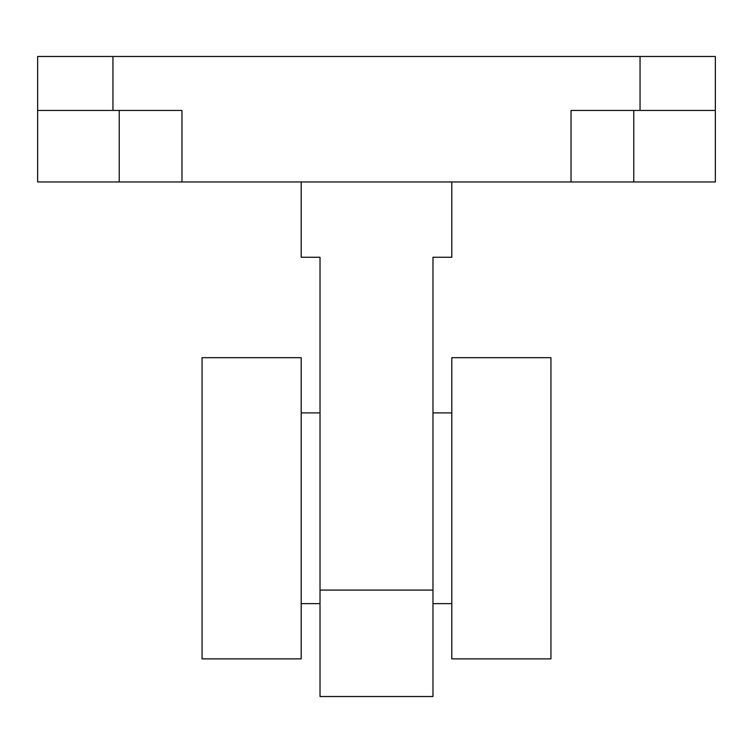 <?xml version="1.0" encoding="UTF-8"?>
<svg xmlns="http://www.w3.org/2000/svg" width="753" height="753" viewBox="0 0 753 753"><rect width="100%" height="100%" fill="white"/><g stroke="black" fill="none" stroke-linecap="round" stroke-linejoin="round"><path stroke-width="1.13" d="M715.35 181.972L37.65 181.972L37.65 56.475L715.35 56.475L715.35 181.972M451.8 181.972L451.8 257.272L432.975 257.272L432.975 696.525L320.025 696.525L320.025 257.272L301.2 257.272L301.2 181.972M715.35 110.437L571.028 110.437L571.028 181.972M181.972 181.972L181.972 110.437L37.65 110.437M202.058 658.875L202.058 357.675L301.2 357.675L301.2 658.875L202.058 658.875M550.942 658.875L550.942 357.675L451.8 357.675L451.8 658.875L550.942 658.875M640.05 110.437L640.05 56.475M112.95 110.437L112.95 56.475M119.228 110.437L119.228 181.972M633.772 110.437L633.772 181.972M432.975 590.079L320.025 590.079M320.025 412.898L301.2 412.898M320.025 603.652L301.2 603.652M451.8 412.898L432.975 412.898M451.8 603.652L432.975 603.652"/></g></svg>
